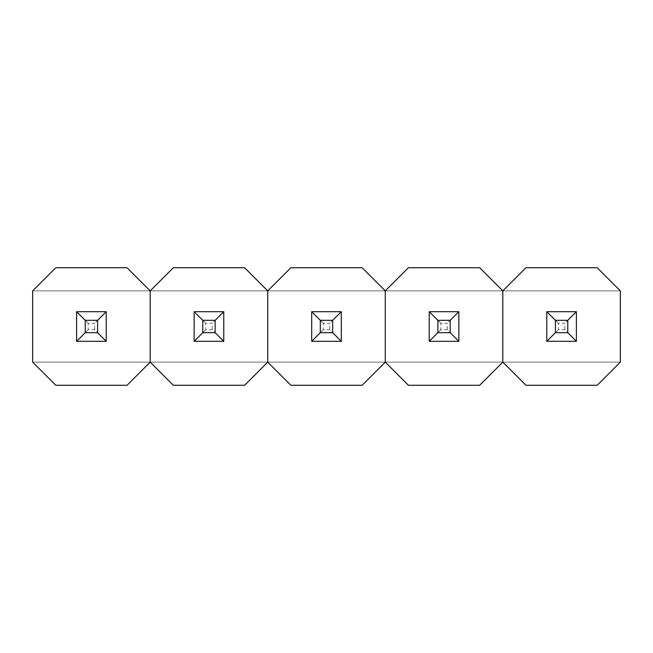 <?xml version="1.0" encoding="UTF-8"?>
<svg xmlns="http://www.w3.org/2000/svg" width="653" height="653" viewBox="0 0 653 653"><rect width="100%" height="100%" fill="white"/><g stroke="black" fill="none" stroke-linecap="round" stroke-linejoin="round"><path stroke-width="0.49" stroke-dasharray="3.27 2.45" d="M32.65 362.129L150.19 362.129L127.049 385.27L55.791 385.27L32.65 362.129L150.19 362.129L150.19 290.871L32.65 290.871L55.791 267.73L127.049 267.73L150.19 290.871L32.65 290.871L32.65 362.129M106.227 341.307L106.227 311.693L76.613 311.693L76.613 341.307L106.227 341.307L106.227 311.693L76.613 311.693L76.613 341.307L106.227 341.307L106.227 311.693L76.613 311.693L76.613 341.307L106.227 341.307L94.661 329.741L88.179 329.741L88.179 323.259L94.661 323.259L94.661 329.741M88.179 329.741L76.613 341.307M106.227 311.693L94.661 323.259M88.179 323.259L76.613 311.693M150.19 362.129L267.73 362.129L244.589 385.27L173.331 385.27L150.19 362.129L267.73 362.129L267.73 290.871L150.19 290.871L173.331 267.73L244.589 267.73L267.73 290.871L150.19 290.871L150.19 362.129M223.767 341.307L223.767 311.693L194.153 311.693L194.153 341.307L223.767 341.307L223.767 311.693L194.153 311.693L194.153 341.307L223.767 341.307L223.767 311.693L194.153 311.693L194.153 341.307L223.767 341.307L212.201 329.741L205.719 329.741L205.719 323.259L212.201 323.259L212.201 329.741M205.719 329.741L194.153 341.307M223.767 311.693L212.201 323.259M205.719 323.259L194.153 311.693M267.73 362.129L385.27 362.129L362.129 385.27L290.871 385.27L267.73 362.129L385.27 362.129L385.27 290.871L267.73 290.871L290.871 267.73L362.129 267.73L385.27 290.871L267.73 290.871L267.73 362.129M341.307 341.307L341.307 311.693L311.693 311.693L311.693 341.307L341.307 341.307L341.307 311.693L311.693 311.693L311.693 341.307L341.307 341.307L341.307 311.693L311.693 311.693L311.693 341.307L341.307 341.307L329.741 329.741L323.259 329.741L323.259 323.259L329.741 323.259L329.741 329.741M323.259 329.741L311.693 341.307M341.307 311.693L329.741 323.259M323.259 323.259L311.693 311.693M385.27 362.129L502.81 362.129L479.669 385.27L408.411 385.27L385.27 362.129L502.81 362.129L502.81 290.871L385.27 290.871L408.411 267.73L479.669 267.73L502.81 290.871L385.27 290.871L385.27 362.129M458.847 341.307L458.847 311.693L429.233 311.693L429.233 341.307L458.847 341.307L458.847 311.693L429.233 311.693L429.233 341.307L458.847 341.307L458.847 311.693L429.233 311.693L429.233 341.307L458.847 341.307L447.281 329.741L440.799 329.741L440.799 323.259L447.281 323.259L447.281 329.741M440.799 329.741L429.233 341.307M458.847 311.693L447.281 323.259M440.799 323.259L429.233 311.693M502.81 362.129L620.35 362.129L597.209 385.27L525.951 385.27L502.81 362.129L620.35 362.129L620.35 290.871L502.81 290.871L525.951 267.73L597.209 267.73L620.35 290.871L502.81 290.871L502.81 362.129M576.387 341.307L576.387 311.693L546.773 311.693L546.773 341.307L576.387 341.307L576.387 311.693L546.773 311.693L546.773 341.307L576.387 341.307L576.387 311.693L546.773 311.693L546.773 341.307L576.387 341.307L564.821 329.741L558.339 329.741L558.339 323.259L564.821 323.259L564.821 329.741M558.339 329.741L546.773 341.307M576.387 311.693L564.821 323.259M558.339 323.259L546.773 311.693"/><path stroke-width="0.98" d="M32.65 290.871L32.65 362.129L55.791 385.27L127.049 385.27L150.19 362.129L150.19 290.871L127.049 267.73L55.791 267.73L32.65 290.871M106.227 311.693L106.227 341.307L76.613 341.307L76.613 311.693L106.227 311.693L97.599 320.321L85.241 320.321L85.241 332.679L97.599 332.679L97.599 320.321M85.241 320.321L76.613 311.693M85.241 332.679L76.613 341.307M106.227 341.307L97.599 332.679M150.19 290.871L150.19 362.129L173.331 385.27L244.589 385.27L267.73 362.129L267.73 290.871L244.589 267.73L173.331 267.73L150.19 290.871M223.767 311.693L223.767 341.307L194.153 341.307L194.153 311.693L223.767 311.693L215.139 320.321L202.781 320.321L202.781 332.679L215.139 332.679L215.139 320.321M202.781 320.321L194.153 311.693M202.781 332.679L194.153 341.307M223.767 341.307L215.139 332.679M267.73 290.871L267.73 362.129L290.871 385.27L362.129 385.27L385.27 362.129L385.27 290.871L362.129 267.73L290.871 267.73L267.73 290.871M341.307 311.693L341.307 341.307L311.693 341.307L311.693 311.693L341.307 311.693L332.679 320.321L320.321 320.321L320.321 332.679L332.679 332.679L332.679 320.321M320.321 320.321L311.693 311.693M320.321 332.679L311.693 341.307M341.307 341.307L332.679 332.679M385.27 290.871L385.27 362.129L408.411 385.27L479.669 385.27L502.81 362.129L502.81 290.871L479.669 267.73L408.411 267.73L385.27 290.871M458.847 311.693L458.847 341.307L429.233 341.307L429.233 311.693L458.847 311.693L450.219 320.321L437.861 320.321L437.861 332.679L450.219 332.679L450.219 320.321M437.861 320.321L429.233 311.693M437.861 332.679L429.233 341.307M458.847 341.307L450.219 332.679M502.81 290.871L502.81 362.129L525.951 385.27L597.209 385.27L620.35 362.129L620.35 290.871L597.209 267.73L525.951 267.73L502.81 290.871M576.387 311.693L576.387 341.307L546.773 341.307L546.773 311.693L576.387 311.693L567.759 320.321L555.401 320.321L555.401 332.679L567.759 332.679L567.759 320.321M555.401 320.321L546.773 311.693M555.401 332.679L546.773 341.307M576.387 341.307L567.759 332.679"/></g></svg>
